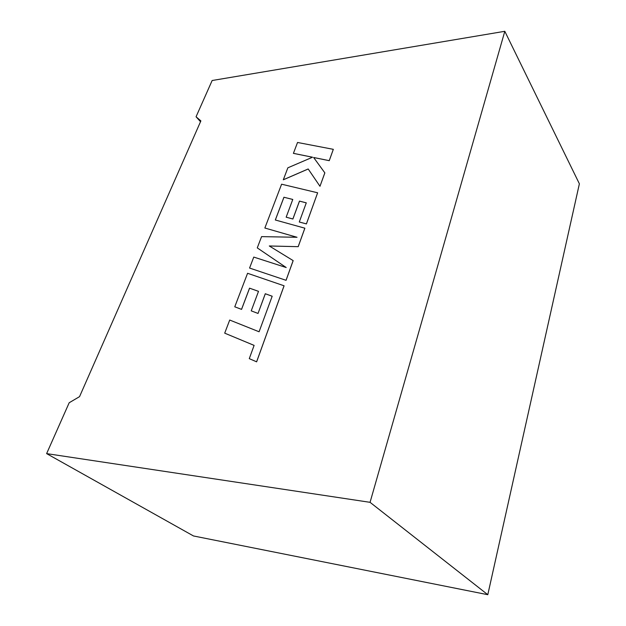 <?xml version="1.0" encoding="UTF-8"?>
<svg xmlns="http://www.w3.org/2000/svg" width="626" height="626" viewBox="0 0 626 626"><rect width="100%" height="100%" fill="white"/><g stroke="black" fill="none" stroke-linecap="round" stroke-linejoin="round"><path stroke-width="0.94" d="M46.621 453.615L370.06 502.326L487.795 594.7L193.497 535.966L46.621 453.615L69.189 402.745L79.549 396.641L200.876 120.896L196.063 116.765L200.516 121.71M370.06 502.326L504.806 31.3L212.151 80.511L196.063 116.765M487.795 594.7L579.379 183.794L504.806 31.3M234.766 306.81L241.534 309.361L249.547 288.163L258.507 291.34L251.229 310.856L258.037 313.446L265.283 293.735L272.185 296.231L259.086 331.772L229.711 320.042L224.703 333.157L254.109 345.395L249.273 358.643L256.629 361.836L284.087 285.792L247.575 273.288L234.766 306.81L241.558 309.385L249.571 288.187L258.507 291.348M224.703 333.157L254.117 345.388M249.273 358.643L256.605 361.812L284.063 285.769M251.229 310.856L258.037 313.446L265.307 293.758L272.177 296.247M286.16 217.183L292.874 218.99L299.471 201.102L306.286 202.84L299.291 221.987L306.404 223.889L317.632 192.792L281.598 184.201L264.861 228.02L297.029 237.277L261.574 236.628L257.27 247.888L286.184 267.529L253.765 257.083L249.571 268.053L286.066 280.315L293.171 260.619L269.29 245.971L298.203 246.675L304.878 228.193L275.323 219.992L283.922 197.245L292.772 199.459L286.16 217.183L292.898 219.014L299.494 201.126L306.278 202.855M286.043 280.291L293.148 260.596M269.329 245.995L298.203 246.675M298.187 246.652L304.854 228.169M275.346 220L283.946 197.268M283.922 197.245L292.78 199.444M299.314 222.011L306.427 223.912L317.632 192.792M264.861 228.02L296.959 237.277M257.27 247.888L286.207 267.537M249.571 268.053L286.066 280.315M293.391 153.339L312.538 157.22L287.858 167.815L283.312 179.795L308.203 168.997L319.98 186.29L324.831 172.846L313.626 157.486L329.229 160.655L333.322 149.332L297.538 142.47L293.414 153.362L312.507 157.236M333.322 149.332L329.253 160.679L313.649 157.517L324.855 172.878L319.98 186.29M283.288 179.772L308.188 168.965"/></g></svg>
